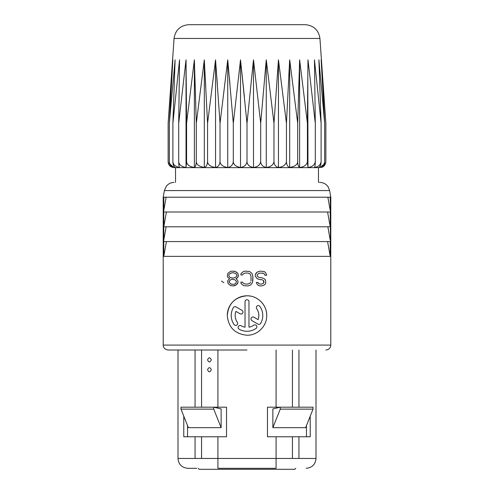 <?xml version="1.0" encoding="UTF-8"?>
<svg xmlns="http://www.w3.org/2000/svg" width="494" height="494" viewBox="0 0 494 494"><rect width="100%" height="100%" fill="white"/><g stroke="black" fill="none" stroke-linecap="round" stroke-linejoin="round"><path stroke-width="0.74" d="M198.199 468.312L199.187 469.3L294.813 469.3L295.801 468.312M201.651 469.3L292.349 469.3L201.651 469.3M276.084 468.312L276.084 458.457L276.084 468.312L217.916 468.312L217.916 436.77L226.53 436.77L226.53 407.192L217.916 407.192L217.916 350.018L217.916 407.192L180.971 407.192L180.971 409.131L188.375 427.674L221.139 427.674L221.139 408.933L213.735 407.192L213.735 409.131L180.971 409.131M196.723 468.312L187.85 468.312C181.811 467.676 178.519 464.391 177.994 458.457L217.916 458.457L217.916 468.312M183.78 416.214L183.78 436.77L217.916 436.77L217.916 458.457L276.084 458.457L276.084 436.77L267.47 436.77L267.47 407.192L276.084 407.192L276.084 350.018M313.029 409.131L280.265 409.131L272.861 427.674L305.625 427.674L313.029 409.131L313.029 407.192L276.084 407.192M306.453 436.77L306.453 425.624M272.861 427.674L272.861 408.933L280.265 407.192L280.265 409.131M310.22 416.214L310.22 436.77L298.938 436.77L298.938 458.457L292.436 458.457L292.436 436.77L276.084 436.77M298.938 350.018L298.938 407.192M292.436 350.018L292.436 407.192M177.994 458.457L177.994 350.018L247 350.018L168.133 350.018C163.471 349.412 162.964 345.497 163.205 345.084L330.795 345.084C330.505 348.079 328.862 349.721 325.867 350.018M330.214 212L330.48 241.572L163.52 241.572L166.138 226.789M330.214 241.572L330.214 256.361L163.786 256.361L166.416 241.572M252.854 280.901L252.854 276.183L252.545 282.475L250.699 284.995L247.926 285.94L243.61 285.625L241.146 283.735L240.837 282.16L242.69 282.16L242.992 283.105L242.69 282.16M247 295.795C257.516 295.536 267.007 304.959 266.717 315.512C266.995 326.071 257.522 335.475 247 335.228C235.008 334.049 228.432 327.479 227.283 315.512C228.438 303.538 235.008 296.968 247 295.795M163.786 210.487L163.786 197.211L163.205 197.211L164.379 190.573L329.622 190.573L330.795 197.211L330.214 197.211L330.48 212L163.52 212L166.138 197.211M260.245 285.94L258.708 285.625L257.473 284.68L256.244 282.475L257.473 284.68L258.708 285.625L260.245 285.94L261.789 285.94L264.253 284.995L265.482 283.735L265.791 282.475L265.482 279.962L264.253 278.702L261.789 277.758L258.708 277.443L257.164 275.868L257.164 274.923L258.708 273.355L259.937 273.04L263.635 273.355L262.4 273.04M263.944 281.531L263.635 280.586L263.635 283.105L261.789 284.05L259.937 284.05L259.017 283.735L258.09 282.475L256.244 282.475M261.789 279.647L263.635 280.586L261.789 279.647L259.937 279.647L257.164 278.702L255.318 276.183L257.164 278.702L259.937 279.647M264.87 275.238L264.562 274.293L264.87 275.238L266.717 275.238L265.482 272.41L263.944 271.465L259.937 271.15L257.164 272.095L255.935 273.355L255.318 274.608L255.318 276.183M264.562 274.293L263.635 273.355L264.562 274.293M263.944 282.16L263.635 283.105L261.789 284.05M259.937 271.15L257.164 272.095L255.318 274.608M251.008 280.901L251.008 276.183L250.081 273.979L247.926 273.04L245.154 273.04L242.992 273.979L242.69 274.923L240.837 274.923L241.146 273.355L243.61 271.465L245.154 271.15L249.464 271.465L251.928 273.355L252.854 276.183M247.926 284.05L250.081 283.105L250.699 282.16L250.081 283.105L247.926 284.05L245.154 284.05L242.992 283.105L245.154 284.05M232.211 279.332L230.982 279.647L232.211 279.332L234.675 279.647L236.527 281.531L235.91 283.105L234.675 284.05L233.446 284.365L230.982 284.05L229.13 282.16L229.747 280.586L229.13 281.531M230.982 279.647L229.747 280.586L230.982 279.647M232.211 278.073L230.982 277.758L233.446 278.073L235.91 277.128L236.836 275.868L236.836 274.923L235.91 273.664L233.446 272.725L230.982 273.04L229.747 273.664L228.827 274.923L228.827 275.868L229.747 277.128L228.827 275.868M230.982 277.758L229.747 277.128L230.982 277.758M251.008 276.183L250.081 273.979L247.926 273.04M163.786 241.572L163.786 256.361M163.786 212L163.786 240.065M236.527 278.388L235.91 278.702L236.527 279.017L235.91 278.702L237.756 277.443L236.527 278.388M238.065 281.216L236.527 279.017L238.065 281.216L238.065 282.16L237.447 283.735L234.983 285.625L233.446 285.94L230.673 285.625L228.209 283.735L227.592 281.216L228.209 279.962L229.747 278.702L227.901 277.443L227.283 275.868L227.901 273.355L230.365 271.465L231.902 271.15L235.292 271.465L233.755 271.15M236.836 272.41L235.292 271.465L237.756 273.355L236.836 272.41M238.374 274.923L237.756 273.355L238.374 274.923L237.756 277.443L238.374 275.868M232.211 284.365L230.982 284.05L229.13 282.16M245.154 273.04L242.992 273.979L242.69 274.923M238.065 282.16L236.527 284.68L233.446 285.94M232.211 272.725L229.747 273.664L228.827 274.923M327.862 197.211L330.214 210.487M327.584 212L330.214 226.789L163.786 226.789L166.416 212M327.862 226.789L330.214 240.065M327.584 241.572L330.214 256.361M330.214 197.211L163.786 197.211M319.396 182.428L319.914 182.428L319.396 182.428M318.469 182.428L318.469 167.639L174.049 167.639L175.531 167.639L175.531 182.428M325.867 161.723C325.398 165.045 323.823 166.953 321.149 167.447C323.317 166.762 324.49 164.854 324.669 161.723C324.095 165.045 322.168 166.953 318.896 167.447C320.31 166.564 321.044 164.656 321.112 161.723C320.452 165.045 318.235 166.953 314.456 167.447C314.974 166.762 315.258 164.854 315.302 161.723C314.573 165.045 312.128 166.953 307.972 167.447L307.416 161.723C306.644 165.045 304.051 166.953 299.63 167.447C298.438 166.762 297.789 164.854 297.697 161.723C297.487 164.65 294.819 166.564 289.694 167.447C287.687 166.762 286.6 164.854 286.434 161.723C285.643 165.045 282.982 166.953 278.455 167.447C275.695 166.762 274.201 164.854 273.972 161.723C273.213 165.045 270.638 166.953 266.266 167.447C262.833 166.762 260.98 164.854 260.696 161.723C259.98 165.045 257.578 166.953 253.49 167.447C249.489 166.762 247.327 164.854 247 161.723L247 123.278L253.49 59.836L260.696 123.278L266.266 59.836L273.972 123.278L278.455 59.836L286.434 123.278L289.694 59.836L297.697 123.278L299.63 59.836L307.416 123.278L307.972 59.836L315.302 123.278L314.456 59.836L321.112 123.278L318.896 59.836L324.669 123.278L321.149 59.836L325.867 123.278L325.867 161.723M248.044 164.607L248.692 165.311M324.669 161.723L324.669 123.278M321.112 161.723L321.112 123.278M315.302 161.723L315.302 123.278M307.972 167.447L307.818 76.175M307.416 161.723L307.416 123.278M299.63 167.447L299.63 59.836L299.086 76.774M297.697 161.723L297.697 123.278M289.694 167.447L289.694 59.836L288.786 76.551M286.434 161.723L286.434 123.278M278.455 167.447L278.455 59.836M273.972 161.723L273.972 123.278M266.266 167.447L266.266 59.836M260.696 161.723L260.696 123.278M253.49 167.447L253.49 59.836M247 161.723C246.352 165.045 244.19 166.953 240.51 167.447L240.51 59.836L247 123.278M240.51 167.447C236.07 166.762 233.668 164.854 233.304 161.723C232.754 165.045 230.896 166.953 227.734 167.447C222.985 166.762 220.417 164.854 220.028 161.723C219.583 165.045 218.089 166.953 215.545 167.447C210.629 166.762 207.974 164.854 207.566 161.723C207.245 165.045 206.159 166.953 204.306 167.447C199.187 166.558 196.519 164.65 196.303 161.723C196.112 165.045 195.47 166.953 194.37 167.447C189.573 166.762 186.979 164.854 186.584 161.723L186.028 167.447C181.514 166.762 179.069 164.854 178.698 161.723C178.785 165.045 179.063 166.953 179.544 167.447C175.444 166.762 173.227 164.854 172.888 161.723C172.949 164.656 173.69 166.564 175.104 167.447C171.548 166.762 169.627 164.854 169.331 161.723C169.683 165.045 170.856 166.953 172.851 167.447C169.948 166.762 168.374 164.854 168.133 161.723L168.244 162.859M244.382 96.657L240.51 59.836L233.304 123.278L227.734 59.836L220.028 123.278L215.545 59.836L207.566 123.278L204.306 59.836L196.303 123.278L194.37 59.836L186.584 123.278L186.028 59.836L178.698 123.278L179.544 59.836L172.888 123.278L175.104 59.836L169.331 123.278L172.851 59.836L168.133 123.278L168.133 161.723M229.976 84.332L229.34 77.249M217.348 84.35L216.847 77.397M205.757 87.006L205.263 77.589M195.525 96.657L194.932 77.465M186.362 96.657L186.182 76.175M233.304 161.723L233.304 123.278M227.734 167.447L227.734 59.836M220.028 161.723L220.028 123.278M215.545 167.447L215.545 59.836M207.566 161.723L207.566 123.278M204.306 167.447L204.306 59.836M196.303 161.723L196.303 123.278M194.37 167.447L194.37 59.836M186.584 161.723L186.584 123.278M186.028 167.447L186.028 59.836M178.698 161.723L178.698 123.278M172.888 161.723L172.888 123.278M169.331 161.723L169.331 123.278M307.799 78.262L307.639 96.657M299.068 77.465L298.475 96.657M319.933 38.452C318.673 30.208 313.894 25.626 305.607 24.7L188.393 24.7C180.106 25.626 175.327 30.208 174.067 38.452L319.933 38.452L325.867 123.278M227.283 315.512A19.717 19.717 0 0 1 250.785 296.165M254.552 297.302A19.717 19.717 0 0 1 257.973 299.129M260.949 301.575A19.717 19.717 0 0 1 263.388 304.551M263.858 305.286A19.717 19.717 0 0 1 265.21 307.96M266.34 311.665A19.717 19.717 0 0 1 266.717 315.512M248.97 301.711A1.97 1.97 0 0 0 247 299.741A1.97 1.97 0 0 0 245.03 301.711L245.03 327.176A11.831 11.831 0 0 1 241.084 325.756A1.97 1.97 0 0 0 238.392 326.478A1.97 1.97 0 0 0 239.115 329.171A15.771 15.771 0 0 0 256.046 328.43A1.97 1.97 0 0 0 256.534 325.688A1.97 1.97 0 0 0 253.786 325.2A11.831 11.831 0 0 1 248.97 327.176L248.97 301.711M235.91 311.387L240.041 313.77A1.97 1.97 0 0 0 242.733 313.048A1.97 1.97 0 0 0 242.011 310.356L236.033 306.904A1.97 1.97 0 0 0 233.341 307.626A15.771 15.771 0 0 0 234.082 324.558A1.97 1.97 0 0 0 236.824 325.046A1.97 1.97 0 0 0 237.311 322.298A11.831 11.831 0 0 1 235.91 311.387M260.659 323.397A15.771 15.771 0 0 0 259.918 306.465A1.97 1.97 0 0 0 257.176 305.977A1.97 1.97 0 0 0 256.689 308.725A11.831 11.831 0 0 1 258.09 319.637L253.947 317.247A1.97 1.97 0 0 0 251.255 317.969A1.97 1.97 0 0 0 251.977 320.662L257.967 324.12A1.97 1.97 0 0 0 260.659 323.397M221.417 281.061L223.844 282.685M298.938 436.77L292.436 436.77M201.564 350.018L201.564 407.192M211.296 369.734C210.036 366.974 208.795 366.974 207.573 369.734C208.795 372.488 210.036 372.488 211.296 369.734M211.296 359.873C210.036 357.113 208.795 357.113 207.573 359.873C208.795 362.633 210.036 362.633 211.296 359.873M195.062 350.018L195.062 407.192M195.062 436.77L195.062 458.457M201.564 436.77L201.564 458.457M187.547 436.77L187.547 425.624M221.139 427.674L213.735 409.131M298.938 458.457L316.006 458.457C315.425 464.446 312.14 467.732 306.15 468.312L306.15 468.312M276.084 458.457L292.436 458.457M316.006 350.018L316.006 458.457M330.795 197.211L330.795 345.084M163.205 197.211L163.205 345.084M164.379 190.573L166.317 186.213C168.324 183.762 170.912 182.496 174.086 182.428M329.622 190.573L328.164 186.886C326.164 184.009 323.416 182.527 319.914 182.428M325.787 162.68L319.951 167.639M168.188 162.52L174.049 167.639M174.067 38.452L168.133 123.278"/></g></svg>
